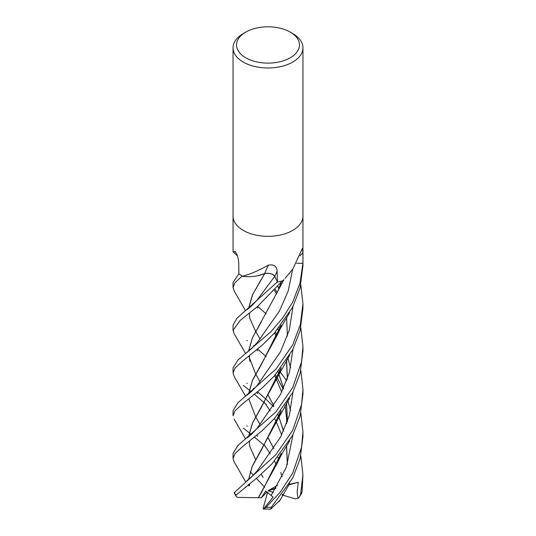 <?xml version="1.0" encoding="UTF-8"?>
<svg xmlns="http://www.w3.org/2000/svg" width="536" height="536" viewBox="0 0 536 536"><rect width="100%" height="100%" fill="white"/><g stroke="black" fill="none" stroke-linecap="round" stroke-linejoin="round"><path stroke-width="0.8" d="M233.053 216.155A34.947 20.174 180 0 0 254.627 234.795A34.947 20.174 180 0 0 292.71 230.42A34.947 20.174 180 0 0 302.947 216.155A34.947 20.174 180 0 1 292.71 230.42A34.947 20.174 180 0 1 254.627 234.795A34.947 20.174 180 0 1 233.053 216.155L233.053 47.811A34.947 20.174 180 0 1 243.29 33.547L245.763 32.12A31.45 18.157 180 0 1 290.237 32.12A31.45 18.157 180 0 1 290.237 57.794A31.45 18.157 180 0 1 245.763 57.801A31.45 18.157 180 0 1 245.763 32.12L243.29 33.547M237.468 255.886L233.06 251.853L235.217 251.632M235.545 251.98A591.382 370.034 165.9 0 0 234.909 251.431C237.086 253.769 238.359 257.555 238.734 262.781L238.895 273.688L233.053 282.459L233.053 287.591L234.915 282.794L242.118 276.08A34.947 20.174 180 0 1 238.902 273.695A34.947 20.174 180 0 0 242.305 276.194L242.768 276.181C250.138 274.258 258.7 270.573 268.462 265.112C274.017 264.215 276.904 266.251 277.125 271.229L277.4 281.949L274.727 276.435A7.551 4.355 0 0 0 264.556 273.581A26.713 15.423 180 0 1 242.701 276.335A4.724 2.727 0 0 0 242.305 276.194M282.586 280.851L283.564 280.026A26.713 15.423 180 0 1 282.934 280.676A4.724 2.727 0 0 0 282.586 280.851A34.947 20.174 180 0 1 277.4 281.949L236.832 318.384L233.053 325.185L233.053 330.323L240.141 320.461L257.548 306.492L282.331 280.918A34.947 20.174 180 0 1 277.407 281.949M285.092 278.358L292.71 269.193L302.418 248.362L302.9 252.764L302.914 263.364L296.549 263.21L300.649 263.31M290.237 32.12L292.71 33.547A34.947 20.174 180 0 1 302.947 47.811A34.947 20.174 180 0 1 292.71 62.076A34.947 20.174 180 0 1 254.627 66.451A34.947 20.174 180 0 1 233.053 47.811M302.947 216.229L302.947 262.519A34.947 20.174 180 0 1 302.914 263.364L299.999 283.142L292.71 302.096L282.593 318.116L270.827 331.844L237.93 360.058L233.053 367.917L233.053 373.056L234.929 368.232L241.924 361.7L262.406 344.983L274.405 333.097L292.71 307.068L300.066 288.06L302.94 265.715M264.556 273.581A591.382 33.359 105.9 0 1 268.462 265.112M246.875 383.113L247.257 383.401M253.454 388.319L254.124 388.868M257.662 391.856L266.131 399.333M266.144 399.347L273.427 406.603M300.823 455.861L302.947 474.742L300.575 494.52L299.322 497.153L298.05 498.346L297.112 492.155L298.244 482.266L289.132 484.41M299.322 497.153L301.681 493.214L302.096 491.633L302.947 474.742M266.298 404.506L254.533 394.396M251.216 391.675L249.14 389.994M249.073 389.94L243.29 385.371M234.158 376.44L233.053 373.056M246.862 425.839L247.23 426.113M265.092 446.106L254.533 437.128M251.216 434.408L249.14 432.726M249.073 432.666L243.29 428.103M300.823 284.931L302.94 303.818L300.361 324.474L292.71 344.829L275.886 369.183L237.917 402.797L233.053 410.643L233.053 415.789L234.922 410.978L241.843 404.499L262.305 387.803L274.338 375.904L292.71 349.8L300.113 330.618L302.94 308.314M234.219 333.807L233.053 330.323M300.823 413.129L302.947 432.009L301.554 447.212L292.71 473.027L280.274 492.088L266.037 507.358L263.451 509.046L273.132 497.107L265.709 490.983L261.347 497.817L258.292 497.756L261.287 492.899L281.052 453.536M279.973 500.222L270.707 509.16L271.27 507.304L292.71 478.005L300.106 458.836L302.947 436.518M300.823 327.663L302.94 346.551L301.56 361.713L292.71 387.562L275.899 411.903L237.904 445.543L233.053 453.376L233.053 458.521L234.929 453.704L242.004 447.098L262.452 430.401L274.399 418.576L292.71 392.54L300.106 373.378L302.94 351.047M234.185 461.945L233.053 458.521M234.219 291.075L233.053 287.591M300.823 370.396L302.947 389.283L301.56 404.459L292.71 430.294L275.846 454.696L234.145 492.792L236.028 496.269L235.92 495.217L258.097 476.96L272.141 463.68L292.71 435.272L300.106 416.103L302.947 393.779M257.97 275.685L264.724 273.548M264.65 273.588C269.44 272.844 272.784 273.796 274.687 276.442L276.79 280.69M278.827 459.546L277.929 457.369M273.856 448.672L268.328 438.247M248.537 393.967L252.409 380.466L277.963 333.633L281.166 325.191M278.794 459.613L277.896 457.416M273.829 448.719L268.308 438.274M260.087 424.546L255.685 416.887L248.784 398.871M248.63 393.886L252.402 380.607L261.26 364.748M261.287 364.708L281.045 325.345M280.737 472.424L282.171 476.692M257.166 385.451L280.623 351.542L289.34 329.942L292.984 306.532L289.34 329.942L280.623 351.542L257.166 385.444C253.3 389.893 249.856 393.183 246.821 395.32M258.319 497.736L237.2 497.375L236.028 496.269M258.265 497.777L277.963 461.824L281.166 453.389M287.403 421.611L286.593 403.005M283.591 388.278L278.854 374.155M278.82 374.081L277.929 371.904M248.537 308.502L252.402 295.008L264.697 273.628M246.888 340.394L247.344 340.735M253.461 345.586L254.124 346.135M257.662 349.124L266.137 356.601M279.115 370.49L279.852 371.401M279.893 371.455L286.726 380.768M287.309 421.879L286.526 403.106M283.537 388.386L278.827 374.228M278.794 374.155L277.896 371.951M260.087 339.08L255.685 331.429M255.665 331.395L249.843 318.485M248.63 308.421L252.637 294.639L261.273 279.256M271.223 495.318L286.331 467.285L292.984 434.736L286.331 467.285L271.223 495.318M290.572 410.536L287.892 400.975L290.572 410.536M283.189 389.116L277.259 378.021L283.189 389.116M277.226 377.96L275.343 374.825L277.226 377.96M257.153 299.999L274.687 276.449L257.159 299.999L252.295 305.212L246.835 309.841M261.186 474.28L263.136 477.355M257.173 428.177L280.623 394.275L289.34 372.667L292.984 349.264L289.34 372.667L280.623 394.275L257.173 428.177C253.2 432.726 249.749 436.016 246.808 438.059M277.226 292.502L275.337 289.36L277.226 292.502M277.896 286.479L278.794 288.69M281.045 368.071L261.287 407.44L252.49 423.145L248.63 436.619M249.863 446.736L255.665 459.593M248.537 436.699L252.409 423.199L277.956 376.373L281.159 367.924M287.403 336.146L286.593 317.547M278.827 288.616L277.929 286.438M245.186 487.211L245.522 486.943M246.801 480.799L252.014 476.417L257.18 470.903L280.623 437.001L289.34 415.4L292.984 391.997M290.572 367.803L287.892 358.242M277.226 335.235L275.343 332.092M248.992 485.71L248.784 484.33M248.63 479.352L252.148 466.608L261.293 450.166L281.045 410.81M287.309 379.146L286.526 360.373M278.794 331.422L277.896 329.218M248.074 484.899L248.912 485.69L248.711 484.39M248.537 479.432L252.409 465.931L277.963 419.092L281.159 410.656M287.403 378.878L286.593 360.272M278.82 331.349L277.929 329.171M257.662 306.391L266.137 313.862M279.115 327.757L279.852 328.675M234.111 461.824L245.528 481.576M257.159 342.725L279.39 311.121L288.18 291.082L292.669 269.253L288.18 291.082L279.39 311.121L257.159 342.725L251.612 348.581L246.828 352.581M287.309 464.612L286.526 445.838M283.537 431.118L278.827 416.961M278.794 416.887L277.896 414.683M273.829 405.987L268.315 395.541M260.087 381.813L255.685 374.162M255.672 374.128L248.778 356.138M248.63 351.154L252.476 337.714L277.963 290.901L281.159 282.465M282.606 494.205L281.99 495.043M287.403 464.344L286.593 445.738M283.591 431.011L278.854 416.887M278.82 416.807L277.929 414.643M273.856 405.94L268.328 395.514M248.537 351.234L252.409 337.74L261.213 322.089M250.124 471.647L253.361 475.11M256.402 478.367L264.704 487.251M298.05 498.346L295.215 498.828L282.077 494.942M298.244 482.266L288.817 484.919M275.591 488.644L268 490.782L275.993 487.981M273.253 492.336L268 490.782L277.594 485.261M263.451 509.046L270.707 509.16M263.344 509.046L263.156 508.215L267.571 492.329M261.347 497.817L267.022 491.921M299.919 255.813A589.774 510.292 53.6 0 1 302.9 252.764M274.727 276.435A589.774 33.272 105.9 0 1 277.125 271.229M302.096 491.633A34.947 20.174 180 0 1 300.575 494.52M271.27 507.304A34.947 20.174 180 0 1 266.037 507.358M235.92 495.217A34.947 20.174 180 0 1 234.212 492.363M233.053 251.84L233.053 216.229M302.947 216.155L302.947 47.811M234.111 376.359L245.595 396.265M277.963 333.633C282.439 323.972 283.31 323.845 289.661 312.582M257.736 436.364L256.845 435.272M264.369 445.115L270.338 453.831M274.519 461.181L276.489 465.114M277.963 461.824C282.13 452.652 285.407 448.491 289.648 440.793M234.118 290.901L245.595 310.8M257.742 350.913L256.845 349.807M274.519 375.709L276.489 379.649M276.522 379.716L281.688 392.191M285.085 405.263L286.579 418.402L286.633 423.755M249.89 318.632L249.347 315.135L249.615 312.743M249.89 446.83L249.347 443.366L249.622 440.94M274.519 290.244L276.489 294.184M234.111 419.092L245.595 438.997M277.956 376.373L289.654 355.328M249.347 485.918L249.622 483.673M274.519 332.977L276.489 336.916M256.838 307.074L257.742 308.173M277.963 419.092L289.641 398.081M257.742 393.638L256.845 392.54M264.369 402.382L270.338 411.099M274.519 418.442L276.489 422.381M276.522 422.448L281.688 434.924M249.89 361.358L249.347 357.713L249.622 355.475M279.336 501.488L289.641 483.539M234.111 333.633L245.595 353.532M277.963 290.901L283.986 279.558M302.947 389.283L302.947 394.422M302.94 346.551L302.94 351.69M302.947 432.016L302.947 437.155M302.94 303.818L302.94 308.957M302.94 262.593L302.94 266.218"/></g></svg>
